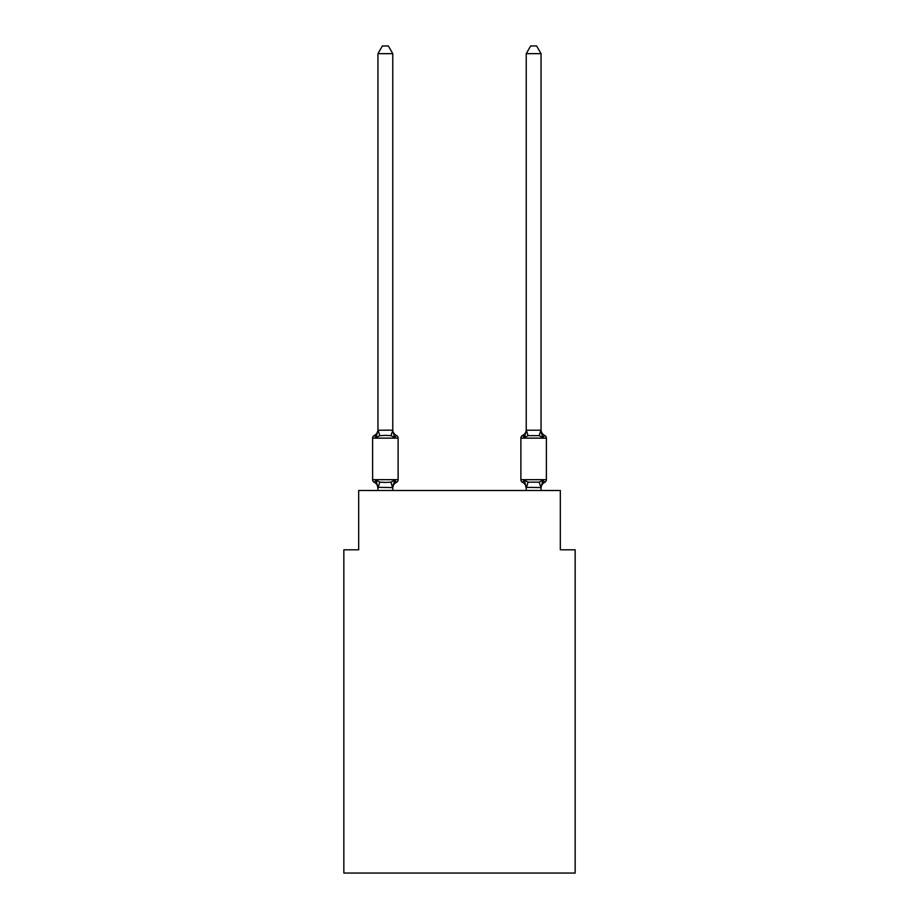 <?xml version="1.0" encoding="UTF-8"?>
<svg xmlns="http://www.w3.org/2000/svg" width="919" height="919" viewBox="0 0 919 919"><rect width="100%" height="100%" fill="white"/><g stroke="black" fill="none" stroke-linecap="round" stroke-linejoin="round"><path stroke-width="1.38" d="M575.156 873.05L575.156 549.803L560.326 549.803L560.326 490.493L358.674 490.493L358.674 549.803L343.844 549.803L343.844 873.05L575.156 873.05M394.63 480.246L396.445 482.337L394.63 480.246L396.445 482.337L394.63 480.246L396.445 482.337L394.63 480.246L396.445 482.337L394.63 480.246L396.445 482.337L394.63 480.246L392.769 487.587L377.95 487.323L377.95 488.196A6.525 6.525 0 0 0 374.274 482.337A2.964 2.964 0 0 1 372.609 479.661A2.964 2.964 0 0 0 374.274 482.337L376.089 480.246L374.274 482.337A2.964 2.964 0 0 1 372.609 479.661A2.964 2.964 0 0 0 374.274 482.337L376.089 480.246L374.274 482.337A2.964 2.964 0 0 1 372.609 479.661A2.964 2.964 0 0 0 374.274 482.337A2.964 2.964 0 0 1 372.609 479.661A2.964 2.964 0 0 0 374.274 482.337A2.964 2.964 0 0 1 372.609 479.661A2.964 2.964 0 0 0 374.274 482.337A2.964 2.964 0 0 1 372.609 479.661A2.964 2.964 0 0 0 374.274 482.337A2.964 2.964 0 0 1 372.609 479.661A2.964 2.964 0 0 0 374.274 482.337A2.964 2.964 0 0 1 372.609 479.661A2.964 2.964 0 0 0 374.274 482.337A2.964 2.964 0 0 1 372.609 479.661A2.964 2.964 0 0 0 374.274 482.337A2.964 2.964 0 0 1 372.609 479.661A2.964 2.964 0 0 0 374.274 482.337L376.089 480.246L374.274 482.337L376.089 480.246L374.274 482.337L376.089 480.246L374.274 482.337L376.089 480.246L374.274 482.337L376.089 480.246L379.8 482.153L385.36 482.452L390.92 482.153L394.63 480.246L395.595 481.924M392.769 53.658L377.95 53.658L382.396 45.95L388.323 45.95L392.769 53.658L392.769 430.494L394.63 437.57L396.445 435.48L394.63 437.57L396.445 435.48L394.63 437.57L396.445 435.48L394.63 437.57L396.445 435.48L394.63 437.57L396.445 435.48L394.63 437.57L396.445 435.48L394.63 437.57L396.445 435.48L394.63 437.57L396.445 435.48L394.63 437.57L396.445 435.48L394.63 437.57L390.92 435.663L385.36 435.365L379.8 435.663L376.089 437.57L374.274 435.48A2.964 2.964 0 0 0 372.609 438.145A2.964 2.964 0 0 1 374.274 435.48L375.124 435.893L374.274 435.48A2.964 2.964 0 0 0 372.609 438.145A2.964 2.964 0 0 1 374.274 435.48A2.964 2.964 0 0 0 372.609 438.145A2.964 2.964 0 0 1 374.274 435.48L375.124 435.893L374.274 435.48A2.964 2.964 0 0 0 372.609 438.145A2.964 2.964 0 0 1 374.274 435.48A2.964 2.964 0 0 0 372.609 438.145A2.964 2.964 0 0 1 374.274 435.48L375.124 435.893L374.274 435.48A2.964 2.964 0 0 0 372.609 438.145A2.964 2.964 0 0 1 374.274 435.48A2.964 2.964 0 0 0 372.609 438.145A2.964 2.964 0 0 1 374.274 435.48L375.124 435.893L374.274 435.48A2.964 2.964 0 0 0 372.609 438.145A2.964 2.964 0 0 1 374.274 435.48A2.964 2.964 0 0 0 372.609 438.145A2.964 2.964 0 0 1 374.274 435.48L375.124 435.893M392.769 430.494L390.92 435.663M392.769 487.323L393.47 483.831L392.769 487.323M541.05 53.658L536.604 45.95L530.677 45.95L526.231 53.658L541.05 53.658L541.05 430.494L542.911 437.57L539.2 435.663L528.08 435.663L524.37 437.57L525.059 435.227L524.37 437.57L525.059 435.227L524.37 437.57L525.059 435.227L524.37 437.57L525.059 435.227L524.37 437.57L525.059 435.227L524.37 437.57L522.555 435.48A2.964 2.964 0 0 0 520.889 438.145L546.391 438.145A2.964 2.964 0 0 0 544.726 435.48A6.525 6.525 0 0 1 541.05 429.61A6.525 6.525 0 0 0 544.726 435.48A2.964 2.964 0 0 1 546.391 438.145A2.964 2.964 0 0 0 544.726 435.48A6.525 6.525 0 0 1 541.05 429.61A6.525 6.525 0 0 0 544.726 435.48A2.964 2.964 0 0 1 546.391 438.145A2.964 2.964 0 0 0 544.726 435.48A6.525 6.525 0 0 1 541.05 429.61A6.525 6.525 0 0 0 544.726 435.48A2.964 2.964 0 0 1 546.391 438.145A2.964 2.964 0 0 0 544.726 435.48A6.525 6.525 0 0 1 541.05 429.61A6.525 6.525 0 0 0 544.726 435.48A2.964 2.964 0 0 1 546.391 438.145A2.964 2.964 0 0 0 544.726 435.48A6.525 6.525 0 0 1 541.05 429.61A6.525 6.525 0 0 0 544.726 435.48L542.911 437.57L541.36 432.723L542.911 437.57L544.726 435.48L542.911 437.57L541.36 432.723L542.911 437.57L544.726 435.48L542.911 437.57L541.36 432.723L542.911 437.57L544.726 435.48L542.911 437.57L541.36 432.723L542.911 437.57L541.36 432.723L542.911 437.57L544.726 435.48A2.964 2.964 0 0 1 546.391 438.145L546.391 479.661A2.964 2.964 0 0 1 544.726 482.337L543.876 481.924M541.05 490.493L541.05 487.587L526.231 487.323L526.231 488.196L524.37 480.246L522.555 482.337A2.964 2.964 0 0 1 520.889 479.661A2.964 2.964 0 0 0 522.555 482.337A6.525 6.525 0 0 1 526.231 488.196A6.525 6.525 0 0 0 522.555 482.337A2.964 2.964 0 0 1 520.889 479.661A2.964 2.964 0 0 0 522.555 482.337L524.37 480.246L522.555 482.337A2.964 2.964 0 0 1 520.889 479.661A2.964 2.964 0 0 0 522.555 482.337A6.525 6.525 0 0 1 526.231 488.196A6.525 6.525 0 0 0 522.555 482.337A2.964 2.964 0 0 1 520.889 479.661A2.964 2.964 0 0 0 522.555 482.337A2.964 2.964 0 0 1 520.889 479.661A2.964 2.964 0 0 0 522.555 482.337L524.37 480.246L522.555 482.337A6.525 6.525 0 0 1 526.231 488.196A6.525 6.525 0 0 0 522.555 482.337A2.964 2.964 0 0 1 520.889 479.661A2.964 2.964 0 0 0 522.555 482.337A2.964 2.964 0 0 1 520.889 479.661A2.964 2.964 0 0 0 522.555 482.337A6.525 6.525 0 0 1 526.231 488.196A6.525 6.525 0 0 0 522.555 482.337A2.964 2.964 0 0 1 520.889 479.661A2.964 2.964 0 0 0 522.555 482.337A2.964 2.964 0 0 1 520.889 479.661A2.964 2.964 0 0 0 522.555 482.337A6.525 6.525 0 0 1 526.231 488.196A6.525 6.525 0 0 0 522.555 482.337A2.964 2.964 0 0 1 520.889 479.661A2.964 2.964 0 0 0 522.555 482.337L524.37 480.246L522.555 482.337L524.37 480.246L522.555 482.337L524.37 480.246L522.555 482.337L524.37 480.246L528.08 482.153L539.2 482.153L542.911 480.246L544.726 482.337A2.964 2.964 0 0 0 546.391 479.661A2.964 2.964 0 0 1 544.726 482.337A2.964 2.964 0 0 0 546.391 479.661A2.964 2.964 0 0 1 544.726 482.337L542.911 480.246L544.726 482.337A2.964 2.964 0 0 0 546.391 479.661A2.964 2.964 0 0 1 544.726 482.337L542.911 480.246L544.726 482.337A2.964 2.964 0 0 0 546.391 479.661A2.964 2.964 0 0 1 544.726 482.337L542.911 480.246L544.726 482.337A2.964 2.964 0 0 0 546.391 479.661L520.889 479.661L520.889 438.145M526.231 53.658L526.231 430.494L524.37 437.57L523.405 435.893M374.274 435.48L376.089 437.57L374.274 435.48A2.964 2.964 0 0 0 372.609 438.145A2.964 2.964 0 0 1 374.274 435.48L376.089 437.57L374.274 435.48A6.525 6.525 0 0 0 377.95 429.61M526.231 490.493L526.231 487.323M524.37 437.57L522.555 435.48A6.525 6.525 0 0 0 526.231 429.61M392.769 488.196A6.525 6.525 0 0 1 396.445 482.337A2.964 2.964 0 0 0 398.111 479.661L372.609 479.661L372.609 438.145L398.111 438.145L398.111 479.661L398.111 438.145A2.964 2.964 0 0 0 396.445 435.48L394.63 437.57M377.95 53.658L377.95 430.218L392.654 430.184M376.089 437.57L377.95 430.218M392.769 490.493L392.769 487.587M377.95 490.493L377.95 487.587M376.089 480.246L377.95 488.196M392.769 429.61A6.525 6.525 0 0 0 396.445 435.48M526.231 430.218L541.05 430.218M542.911 480.246L541.05 487.587M524.37 480.246L522.555 482.337M541.05 488.196A6.525 6.525 0 0 1 544.726 482.337M379.8 482.153L378.065 487.633M390.92 482.153L392.654 487.633M378.065 430.184L379.8 435.663M540.935 487.633L539.2 482.153M526.346 487.633L528.08 482.153M539.2 435.663L540.935 430.184M528.08 435.663L526.346 430.184"/></g></svg>
